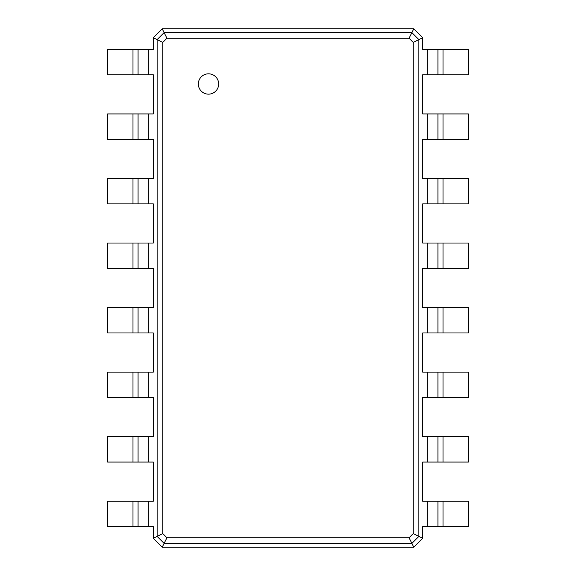 <?xml version="1.0" encoding="UTF-8"?>
<svg xmlns="http://www.w3.org/2000/svg" width="576" height="576" viewBox="0 0 576 576"><rect width="100%" height="100%" fill="white"/><g stroke="black" fill="none" stroke-linecap="round" stroke-linejoin="round"><path stroke-width="0.86" d="M443.009 49.385L443.009 74.794L468.425 74.794L468.425 49.385L422.683 49.385L422.683 37.692L418.867 39.6L418.867 536.4L413.237 533.585L409.068 537.754L166.932 537.754L162.763 533.585L162.763 42.415L166.932 38.246L409.068 38.246L413.237 42.415L413.237 533.585M443.009 74.794L422.683 74.794L422.683 113.933L427.766 113.933L427.766 139.342L422.683 139.342L422.683 178.474L427.766 178.474L427.766 203.89L422.683 203.89L422.683 243.022L427.766 243.022L427.766 268.43L422.683 268.43L422.683 307.57L427.766 307.57L427.766 332.978L422.683 332.978L422.683 372.11L427.766 372.11L427.766 397.526L422.683 397.526L422.683 436.658L427.766 436.658L427.766 462.067L422.683 462.067L422.683 501.206L427.766 501.206L427.766 526.615L422.683 526.615L422.683 538.308L413.791 547.2L162.209 547.2L153.317 538.308L153.317 526.615L148.234 526.615L148.234 501.206L153.317 501.206L153.317 462.067L148.234 462.067L148.234 436.658L153.317 436.658L153.317 397.526L148.234 397.526L148.234 372.11L153.317 372.11L153.317 332.978L148.234 332.978L148.234 307.57L153.317 307.57L153.317 268.43L148.234 268.43L148.234 243.022L153.317 243.022L153.317 203.89L148.234 203.89L148.234 178.474L153.317 178.474L153.317 139.342L148.234 139.342L148.234 113.933L153.317 113.933L153.317 74.794L148.234 74.794L148.234 49.385L153.317 49.385L153.317 37.692L162.209 28.8L413.791 28.8L422.683 37.692M437.933 49.385L437.933 74.794L437.933 49.385M413.791 28.8L411.883 32.609L418.867 39.6L413.237 42.415M443.009 113.933L443.009 139.342L468.425 139.342L468.425 113.933L427.766 113.933M427.766 501.206L468.425 501.206L468.425 526.615L427.766 526.615M422.683 538.308L418.867 536.4L411.883 543.391L409.068 537.754M427.766 436.658L468.425 436.658L468.425 462.067L427.766 462.067M443.009 139.342L427.766 139.342M443.009 178.474L443.009 203.89L468.425 203.89L468.425 178.474L427.766 178.474M427.766 372.11L468.425 372.11L468.425 397.526L427.766 397.526M443.009 203.89L427.766 203.89M443.009 243.022L443.009 268.43L468.425 268.43L468.425 243.022L427.766 243.022M427.766 307.57L468.425 307.57L468.425 332.978L427.766 332.978M443.009 268.43L427.766 268.43M162.209 28.8L164.117 32.609L411.883 32.609L409.068 38.246M208.505 94.154A10.166 10.166 0 0 0 217.31 78.905A10.166 10.166 0 0 0 199.699 78.905A10.166 10.166 0 0 0 208.505 94.154M437.933 113.933L437.933 139.342M413.791 547.2L411.883 543.391L164.117 543.391L157.133 536.4L157.133 39.6L164.117 32.609L166.932 38.246M437.933 501.206L437.933 526.615M437.933 436.658L437.933 462.067L437.933 436.658M437.933 178.474L437.933 203.89L437.933 178.474M437.933 372.11L437.933 397.526M437.933 243.022L437.933 268.43L437.933 243.022M437.933 307.57L437.933 332.978L437.933 307.57M153.317 37.692L162.763 42.415M153.317 538.308L162.763 533.585M162.209 547.2L166.932 537.754M132.991 526.615L132.991 501.206L107.575 501.206L107.575 526.615L148.234 526.615M148.234 74.794L107.575 74.794L107.575 49.385L148.234 49.385M132.991 501.206L148.234 501.206M132.991 462.067L132.991 436.658L107.575 436.658L107.575 462.067L148.234 462.067M148.234 139.342L107.575 139.342L107.575 113.933L148.234 113.933M132.991 436.658L148.234 436.658M132.991 397.526L132.991 372.11L107.575 372.11L107.575 397.526L148.234 397.526M148.234 203.89L107.575 203.89L107.575 178.474L148.234 178.474M132.991 372.11L148.234 372.11M132.991 332.978L132.991 307.57L107.575 307.57L107.575 332.978L148.234 332.978M148.234 268.43L107.575 268.43L107.575 243.022L148.234 243.022M132.991 307.57L148.234 307.57M138.067 526.615L138.067 501.206M138.067 74.794L138.067 49.385L138.067 74.794M138.067 462.067L138.067 436.658L138.067 462.067M138.067 139.342L138.067 113.933L138.067 139.342M138.067 397.526L138.067 372.11L138.067 397.526M138.067 203.89L138.067 178.474L138.067 203.89M138.067 332.978L138.067 307.57L138.067 332.978M138.067 268.43L138.067 243.022L138.067 268.43M427.766 49.385L427.766 74.794M443.009 501.206L443.009 526.615M443.009 436.658L443.009 462.067M443.009 372.11L443.009 397.526M443.009 307.57L443.009 332.978M132.991 74.794L132.991 49.385M132.991 139.342L132.991 113.933M132.991 203.89L132.991 178.474M132.991 268.43L132.991 243.022"/></g></svg>
